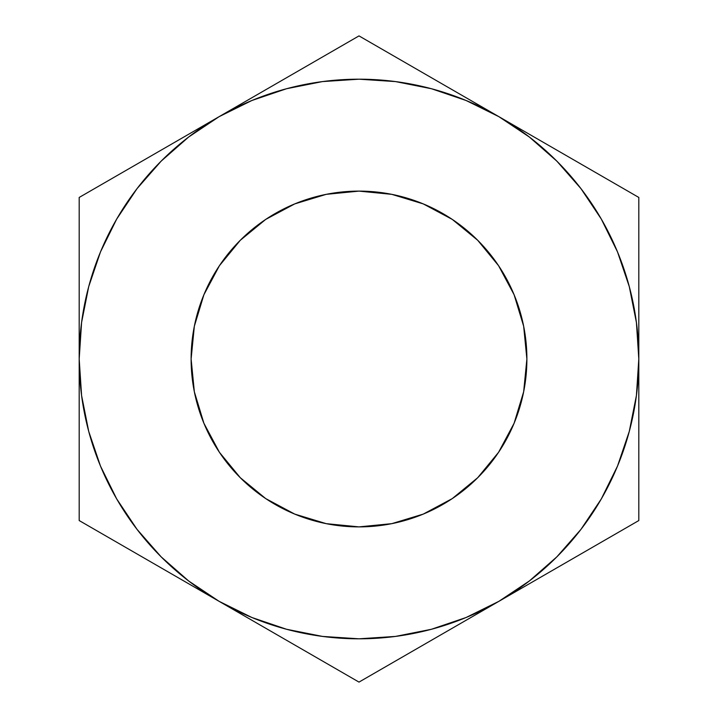 <?xml version="1.0" encoding="UTF-8"?>
<svg xmlns="http://www.w3.org/2000/svg" width="718" height="718" viewBox="0 0 718 718"><rect width="100%" height="100%" fill="white"/><g stroke="black" fill="none" stroke-linecap="round" stroke-linejoin="round"><path stroke-width="1.08" d="M191.114 359A167.886 167.886 0 0 1 359 191.114A167.886 167.886 0 0 1 526.886 359L523.664 391.75L514.106 423.252L498.597 452.277L477.712 477.712L452.277 498.597L423.252 514.106L391.75 523.664L359 526.886L326.25 523.664L294.748 514.106L265.723 498.597L240.288 477.712L219.403 452.277L203.894 423.252L194.336 391.75L191.114 359L194.336 326.25L203.894 294.748L219.403 265.723L240.288 240.288L265.723 219.403L294.748 203.894L326.25 194.336L359 191.114L391.75 194.336L423.252 203.894L452.277 219.403L477.712 240.288L498.597 265.723L514.106 294.748L523.664 326.25L526.886 359A167.886 167.886 0 0 1 359 526.886A167.886 167.886 0 0 1 191.114 359M286.446 629.246L322.579 636.435M395.421 636.435L431.419 629.282L466.081 617.516L498.902 601.325L462.706 622.228M580.916 529.435L601.325 498.902L617.516 466.081L629.282 431.419L636.435 395.421M636.435 322.579L629.282 286.581L617.516 251.919L601.325 219.098L580.988 188.663L556.854 161.146L529.337 137.012L498.902 116.675L535.107 137.578M431.554 88.754L395.421 81.565M322.579 81.565L286.581 88.718L251.919 100.484L219.098 116.675L255.294 95.772M137.084 188.565L116.675 219.098L100.484 251.919L88.718 286.581L81.565 322.579M81.565 395.421L88.718 431.419L100.484 466.081L116.675 498.902L137.012 529.337L161.146 556.854L188.663 580.988L219.098 601.325L182.893 580.422M116.935 175.659L146.993 158.301M161.783 149.766L182.255 137.946M99.964 185.45L112.502 178.217M79.186 275.82L79.186 241.67M79.186 316.782L79.186 292.397M276.412 83.584L291.194 75.049M321.26 57.691L325.577 55.196M396.74 57.691L426.806 75.049M441.588 83.584L462.069 95.404M379.777 47.9L392.324 55.142M601.065 175.659L605.4 178.154M556.217 149.766L570.711 158.131M638.814 316.853L638.814 359L636.417 322.481M638.814 275.891L638.814 291.885M638.814 220.794L638.814 235.89M638.814 442.18L638.814 476.33M638.814 401.147L638.814 425.603M601.065 542.341L571.007 559.699M556.217 568.234L535.745 580.054M618.036 532.55L605.489 539.792M321.161 660.255L291.203 642.96M276.403 634.407L255.859 622.551M338.743 670.406L325.676 662.858M360.023 681.508L498.902 601.325L529.337 580.988L556.854 556.854L580.988 529.337L601.325 498.902M396.839 660.255L392.414 662.804M441.597 634.407L427.111 642.772M79.186 401.147L79.186 359L81.583 395.519M79.186 442.019L79.186 426.115M79.186 497.206L79.186 482.11M161.783 568.234L146.993 559.699M116.935 542.341L112.672 539.882M636.417 395.519L638.814 359L638.814 197.45L359 35.9L219.098 116.675L188.663 137.012L161.146 161.146L137.012 188.663L116.675 219.098M81.583 322.481L79.186 359L79.186 520.55L219.098 601.325L251.919 617.516L286.581 629.282M322.481 636.417L359 638.814L395.519 636.417M498.902 116.675A279.814 279.814 0 0 1 638.814 359L638.814 197.45L359 35.9L79.186 197.45L79.186 520.55L359 682.1L638.814 520.55L638.814 359A279.814 279.814 0 0 1 219.098 601.325A279.814 279.814 0 0 1 219.098 116.675A279.814 279.814 0 0 1 498.902 116.675L466.081 100.484L431.419 88.718M395.519 81.583L359 79.186L322.481 81.583M219.098 116.675L79.186 197.45L79.186 359M498.902 601.325L638.814 520.55L638.814 359M219.098 601.325L359 682.1"/></g></svg>
